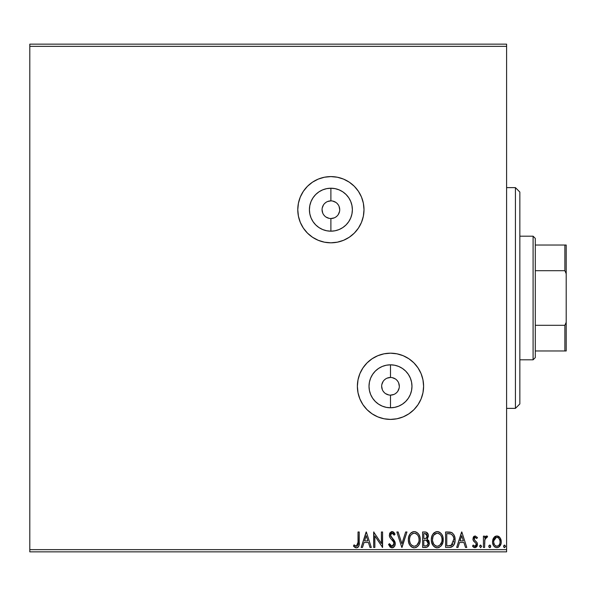 <?xml version="1.0" encoding="UTF-8"?>
<svg xmlns="http://www.w3.org/2000/svg" width="596" height="596" viewBox="0 0 596 596"><rect width="100%" height="100%" fill="white"/><g stroke="black" fill="none" stroke-linecap="round" stroke-linejoin="round"><path stroke-width="0.89" d="M330.892 218.531L330.892 231.181A21.478 21.478 0 0 1 309.413 209.703A21.478 21.478 0 0 1 330.892 188.224L335.079 188.641L339.109 189.863L342.827 191.845L346.075 194.52L348.749 197.768L350.731 201.485L351.953 205.516L352.37 209.703L351.953 213.897L350.731 217.92L348.749 221.637L346.075 224.893L342.827 227.56L339.109 229.549L335.079 230.771L330.892 231.181L326.697 230.771L322.674 229.549L318.957 227.56L315.701 224.893L313.034 221.637L311.045 217.92L309.823 213.897L309.413 209.703L309.823 205.516L311.045 201.485L313.034 197.768L315.701 194.52L318.957 191.845L322.674 189.863L326.697 188.641L330.892 188.224L330.892 200.874A8.828 8.828 0 0 0 322.064 209.703A8.828 8.828 0 0 0 330.892 218.531A8.828 8.828 0 0 0 339.72 209.703A8.828 8.828 0 0 0 330.892 200.874L330.892 188.224A21.478 21.478 0 0 1 352.37 209.703A21.478 21.478 0 0 1 330.892 231.181L330.892 218.531A8.828 8.828 0 0 1 322.064 209.703A8.828 8.828 0 0 1 330.892 200.874A8.828 8.828 0 0 1 339.72 209.703A8.828 8.828 0 0 1 330.892 218.531L334.267 217.86M390.492 395.126L390.492 407.776A21.478 21.478 0 0 1 369.013 386.297A21.478 21.478 0 0 1 390.492 364.819L394.679 365.229L398.709 366.451L402.427 368.44L405.675 371.107L408.349 374.363L410.331 378.08L411.553 382.103L411.97 386.297L411.553 390.484L410.331 394.515L408.349 398.232L405.675 401.481L402.427 404.155L398.709 406.137L394.679 407.359L390.492 407.776L386.297 407.359L382.274 406.137L378.557 404.155L375.301 401.481L372.634 398.232L370.645 394.515L369.423 390.484L369.013 386.297L369.423 382.103L370.645 378.08L372.634 374.363L375.301 371.107L378.557 368.44L382.274 366.451L386.297 365.229L390.492 364.819L390.492 377.469A8.828 8.828 0 0 0 381.663 386.297A8.828 8.828 0 0 0 390.492 395.126A8.828 8.828 0 0 0 399.32 386.297A8.828 8.828 0 0 0 390.492 377.469L390.492 364.819A21.478 21.478 0 0 1 411.97 386.297A21.478 21.478 0 0 1 390.492 407.776L390.492 395.126A8.828 8.828 0 0 1 381.663 386.297A8.828 8.828 0 0 1 390.492 377.469A8.828 8.828 0 0 1 399.32 386.297A8.828 8.828 0 0 1 390.492 395.126L393.867 394.455M330.892 242.818A33.108 33.108 0 0 0 364 209.703A33.108 33.108 0 0 0 330.892 176.595A33.108 33.108 0 0 1 364 209.703A33.108 33.108 0 0 1 330.892 242.818L337.351 242.177L343.564 240.292L349.286 237.238L354.307 233.118L358.42 228.097L361.481 222.375L363.366 216.162L364 209.703L363.366 203.243L361.481 197.03L358.42 191.309L354.307 186.287L349.286 182.175L343.564 179.113L337.351 177.228L330.892 176.595L324.433 177.228L318.219 179.113L312.498 182.175L307.476 186.287L303.357 191.309L300.302 197.03L298.417 203.243L297.776 209.703L298.417 216.162L300.302 222.375L303.357 228.097L307.476 233.118L312.498 237.238L318.219 240.292L324.433 242.177L330.892 242.818A33.108 33.108 0 0 1 297.776 209.703A33.108 33.108 0 0 1 330.892 176.595A33.108 33.108 0 0 0 297.776 209.703A33.108 33.108 0 0 0 330.892 242.818L324.433 242.177M390.492 419.405A33.108 33.108 0 0 0 423.6 386.297A33.108 33.108 0 0 0 390.492 353.182A33.108 33.108 0 0 1 423.6 386.297A33.108 33.108 0 0 1 390.492 419.405L396.951 418.772L403.164 416.887L408.886 413.825L413.907 409.713L418.019 404.691L421.081 398.97L422.966 392.757L423.6 386.297L422.966 379.838L421.081 373.625L418.019 367.903L413.907 362.882L408.886 358.762L403.164 355.708L396.951 353.823L390.492 353.182L384.033 353.823L377.819 355.708L372.098 358.762L367.076 362.882L362.957 367.903L359.902 373.625L358.017 379.838L357.376 386.297L358.017 392.757L359.902 398.97L362.957 404.691L367.076 409.713L372.098 413.825L377.819 416.887L384.033 418.772L390.492 419.405A33.108 33.108 0 0 1 357.376 386.297A33.108 33.108 0 0 1 390.492 353.182A33.108 33.108 0 0 0 357.376 386.297A33.108 33.108 0 0 0 390.492 419.405L384.033 418.772M506.6 44.149L29.8 44.149L506.6 44.149L506.6 549.646L29.8 549.646L29.8 46.354L506.6 46.354L506.6 44.149M493.689 537.815L492.803 539.73L492.594 542.829L493.6 545.653L494.978 547.098L496.893 547.635L498.807 547.098L500.998 543.813L501.236 541.295L500.618 538.732L499.485 537.056L497.854 536.072L495.939 536.072L494.3 537.063L492.534 541.824C492.505 545.027 493.957 546.964 496.893 547.635C499.828 546.964 501.281 545.027 501.251 541.824L500.096 537.808L496.893 535.946L493.689 537.815M484.608 547.433L483.423 547.433L484.608 547.433L484.883 539.38L485.539 537.89L487.014 537.532L487.58 536.333L485.971 536.124L484.608 537.808L484.608 536.147L483.423 536.147L483.423 547.433L483.423 536.147L483.423 547.433L484.608 547.433L484.794 539.767L487.58 536.333L486.679 535.946L484.608 537.808L484.608 536.147L483.423 536.147L484.608 536.147M475.183 535.946L473.462 536.936L472.948 539.358L473.589 541.101L476.01 543.351L476.204 545.064L474.841 546.249L473.209 545.057L472.524 546.107L473.552 547.195L475.258 547.62L476.509 546.979L477.336 545.504L477.091 542.628L474.639 540.214L474.111 538.851L474.997 537.368L476.785 538.523L477.478 537.555L475.183 535.946L477.478 537.555L475.183 535.946L472.926 538.911L473.306 540.647L476.01 543.351L476.293 544.431L474.841 546.249L473.209 545.057L472.524 546.107L474.975 547.635L477.478 544.372L477.091 542.628L474.394 539.879L474.111 538.851L475.258 537.331L476.785 538.523L477.478 537.555L476.785 538.523L475.511 537.368M449.175 547.433L451.835 546.957L453.787 545.117L454.934 541.943L454.927 537.771L453.891 534.739L452.073 532.802L449.794 532.079L445.584 531.982L445.584 547.433L449.175 547.433C453.295 546.875 455.269 544.364 455.091 539.909C455.277 536.735 454.107 534.284 451.604 532.541L445.584 531.982L445.584 547.433L445.584 531.982L447.924 531.982M426.49 547.351L422.609 547.433L427.243 547.091L429.127 544.625L428.986 541.153L426.9 539.104L428.271 536.743L428.152 534.336L426.267 532.176L422.609 531.982L422.609 547.433L422.609 531.982L422.609 547.433L425.693 547.433C428.107 547.061 429.329 545.601 429.343 543.053L426.9 539.104L428.353 535.811C428.33 533.375 427.146 532.101 424.792 531.982L422.609 531.982L424.792 531.982M405.66 531.982L406.956 531.982L402.002 547.433L406.956 531.982L405.66 531.982L401.905 543.708L398.143 531.982L396.854 531.982L401.808 547.433L396.854 531.982L401.808 547.433L406.956 531.982L405.66 531.982L401.905 543.708L398.143 531.982L396.854 531.982L398.143 531.982M374.862 547.433L374.862 535.938L382.587 547.433L382.587 531.982L381.403 531.982L381.403 543.507L373.677 531.982L373.677 547.433L374.862 547.433L373.677 547.433L374.862 547.433L374.862 535.938L382.587 547.433L382.587 531.982L381.403 531.982L381.403 543.507L373.677 531.982L373.677 547.433L373.923 531.982M358.002 543.455L358.025 542.263L357.891 544.647L356.952 546.1L355.775 546.115L354.069 544.863L353.465 546.048L354.739 547.27L356.386 547.836L357.98 547.277L358.911 545.847L359.217 531.982L358.025 531.982L358.025 542.263L356.378 546.249L354.069 544.863L353.465 546.048L356.386 547.836C358.747 547.031 359.686 545.228 359.217 542.42L359.217 531.982L358.025 531.982L358.002 543.463M362.487 547.433L361.191 547.433L366.145 531.982L361.191 547.433L362.487 547.433L364.074 542.487L368.417 542.487L370.004 547.433L371.301 547.433L366.346 531.982L361.191 547.433L362.487 547.433L364.074 542.487L368.417 542.487L370.004 547.433L371.301 547.433L366.346 531.982L371.301 547.433L370.004 547.433M392.004 547.836L394.44 546.42L395.267 543.649L394.5 540.907L390.559 535.67L390.894 533.815L391.721 533.211L393.092 533.591L394.142 535.156L395.066 534.202L393.926 532.459L392.086 531.587L389.985 532.794L389.359 535.811L390.179 537.927L393.688 542.114L393.904 544.684L393.204 545.742L391.915 546.249L390.38 545.31L389.501 543.671L388.532 544.453L390.231 547.165L392.004 547.836C394.157 547.359 395.245 545.966 395.267 543.649L390.514 535.133L392.071 533.174L394.142 535.156L395.066 534.202L392.086 531.587L389.322 535.193L389.933 537.547L393.688 542.114L394.075 543.627L391.915 546.249L389.501 543.671L388.532 544.453L392.004 547.836M408.342 539.782L408.677 542.524L409.78 545.057L411.68 547.053L414.302 547.836L416.932 547.039L418.817 545.012L419.904 542.464L420.225 539.708L419.904 536.929L418.794 534.359L416.872 532.355L414.213 531.587L411.598 532.422L410.115 533.874L408.67 537.018L408.342 539.775C408.29 544.178 410.272 546.86 414.302 547.836C418.332 546.83 420.307 544.118 420.225 539.708C420.307 535.245 418.303 532.541 414.213 531.587C410.212 532.638 408.253 535.372 408.342 539.782M431.325 539.782L431.653 542.524L433.426 545.951L435.914 547.642L438.656 547.635L440.951 546.122L442.88 542.464L442.88 536.929L441.778 534.359L439.848 532.355L437.889 531.632L435.818 531.803L432.703 534.456L431.653 537.018L431.325 539.782C431.266 544.178 433.255 546.86 437.285 547.836C441.308 546.83 443.282 544.118 443.208 539.708C443.282 535.245 441.278 532.541 437.188 531.587C433.188 532.638 431.236 535.372 431.325 539.782M457.974 547.433L456.678 547.433L461.632 531.982L456.678 547.433L457.974 547.433L459.561 542.487L463.897 542.487L465.491 547.433L466.78 547.433L461.833 531.982L456.678 547.433L457.974 547.433L459.561 542.487L463.897 542.487L465.491 547.433L466.78 547.433L461.833 531.982L466.78 547.433L465.491 547.433M479.661 546.346L480.652 547.635L481.642 546.346L480.652 545.057L479.661 546.346L480.652 547.635L481.642 546.346L480.652 545.057L479.661 546.346M488.787 546.122L489.018 547.195L489.763 547.635L490.508 547.195L490.694 545.899L489.987 545.094L489.018 545.496L488.772 546.346L489.763 545.057L488.772 546.346L489.763 547.635L490.754 546.346L489.763 545.057L490.754 546.346M503.627 546.346L504.618 547.635L505.609 546.346L504.618 545.057L503.627 546.346L504.618 547.635L505.609 546.346L504.618 545.057L503.627 546.346M29.8 551.851L506.6 551.851L506.6 46.354L29.8 46.354L29.8 44.149L29.8 549.646L506.6 549.646L506.6 551.851L29.8 551.851L29.8 549.646L29.8 551.851M358.025 531.982L359.217 531.982M359.217 542.42L359.142 544.491M359.209 543.165L359.179 543.887M358.911 545.839L358.717 546.323M358.434 546.793L357.995 547.262M357.607 547.538L356.93 547.784M355.939 547.791L355.514 547.679M353.763 546.383L354.069 544.863L356.378 546.249M357.719 545.221L357.95 544.252M357.935 544.349L357.682 545.295M355.596 546.025L355.186 545.772M354.806 545.482L354.069 544.863M358.911 545.847L359.105 544.833M366.242 535.715L367.911 540.9L364.581 540.9L366.242 535.715L367.911 540.9L364.581 540.9L366.242 535.715M381.403 531.982L382.587 531.982L382.319 547.433M388.532 544.453L389.501 543.671L389.888 544.52M391.46 546.174L392.384 546.189M392.824 546.01L393.204 545.75L392.824 546.01M394.038 544.17L394.053 543.239M394.075 543.627L393.494 541.771M392.786 540.81L392.414 540.378M392.265 540.214L391.721 539.648M391.304 539.224L390.902 538.791L391.304 539.224M390.052 537.741L389.471 536.407M389.479 533.949L389.985 532.802M391.095 531.811L391.684 531.625M392.615 531.647L393.099 531.833M393.524 532.094L393.926 532.459M394.254 532.869L394.552 533.301M395.066 534.202L394.142 535.156L393.636 534.292M393.397 533.949L394.142 535.156M393.285 533.8L392.913 533.457M392.786 533.375L392.265 533.189M391.721 533.211L391.118 533.547M390.596 534.456L390.514 535.133M390.7 536.191L391.959 537.912M393.204 539.201L393.643 539.7M393.673 539.738L394.112 540.304M394.828 541.555L395.059 542.218M395.073 542.271L395.208 542.882M395.252 543.291L395.252 544.021M394.753 545.899L393.993 546.964M393.405 547.441L392.734 547.739M391.229 537.13L390.931 536.676M408.424 538.389L408.528 537.696L408.424 538.389M408.677 537.018L408.849 536.415M409.348 535.156L410.547 533.346M410.979 532.913L411.59 532.429M412.693 531.856L413.393 531.662M414.213 531.587L415.591 531.774M417.945 533.264L418.787 534.344M418.809 534.374L419.264 535.193M419.755 536.43L419.904 536.929M420.15 541.093L420.083 541.593M419.271 544.193L418.824 544.99M418.802 545.027L417.967 546.122M416.187 547.441L415.695 547.627M413.594 547.784L412.946 547.642M409.78 545.057L411.985 547.24M411.665 547.046L410.458 545.966M410.443 545.951L409.787 545.072M409.117 543.82L408.849 543.105M408.506 541.764L408.364 540.475M411.598 532.422L410.979 532.921M418.817 545.012L419.264 544.2M414.935 546.189L414.54 546.241M409.959 536.981L409.698 537.994M412.864 533.465L414.265 533.174C417.505 533.986 419.1 536.169 419.04 539.7L418.981 538.583L419.04 539.7C419.115 543.269 417.52 545.452 414.265 546.249C411.054 545.444 409.474 543.291 409.534 539.775L409.594 540.885L409.534 539.775C409.459 536.229 411.039 534.031 414.265 533.174L413.982 533.182M418.265 536.08L417.707 535.148M418.787 537.525L418.981 538.583M418.221 535.99L418.779 537.488M417.431 534.791L416.813 534.172L417.431 534.791M414.823 533.219L416.09 533.673M415.889 545.876L415.367 546.085M418.772 541.95L416.768 545.318M417.602 544.461L418.332 543.217M418.981 540.825L418.779 541.928M410.212 543.172L409.594 540.877M411.322 544.863L410.666 543.999M412.171 545.608L411.337 544.886M413.706 546.212L413.17 546.085M413.617 533.234L413.155 533.36M409.549 539.216L409.594 538.657M425.239 531.997L425.678 532.042M427.481 533.01L427.876 533.636M428.152 534.351L428.338 535.439M428.353 535.811L428.33 536.281M427.816 538.054L427.287 538.762M427.183 539.231L428.986 541.153M428.442 540.222L428.748 540.669M429.329 542.74L429.329 543.455M426.267 532.176L425.164 531.997M427.913 541.786L428.152 543.053C428.04 544.945 427.041 545.884 425.149 545.854L423.793 545.854L423.793 540.11L426.289 540.289L424.397 540.11L426.289 540.289L428.137 543.388L428.092 542.375M426.639 534.165L426.945 537.078L426.021 538.233L424.404 538.523L425.32 538.456M427.049 536.743L427.161 535.841C427.101 537.644 426.177 538.538 424.404 538.523L423.793 538.523L423.793 533.569L425.022 533.569L427.161 535.841L426.684 534.21M425.693 533.636L426.14 533.785M426.147 538.151L426.945 537.078M426.706 540.46L427.667 541.324M428.084 543.723L426.952 545.511M427.339 545.198L427.712 544.714M427.891 544.364L428.062 543.857M427.056 534.955L427.138 535.394M424.404 538.523L423.793 538.523L423.793 533.569L425.022 533.569M431.4 538.426L431.497 537.726M431.653 537.033L431.504 537.704M431.653 537.011L431.824 536.415M432.011 535.886L432.316 535.178M432.331 535.148L432.703 534.463M433.091 533.882L433.53 533.338M433.955 532.913L434.573 532.429M435.818 531.803L436.376 531.662M437.188 531.587L437.889 531.632M437.904 531.639L438.582 531.774M439.461 532.131L439.848 532.355M440.928 533.271L441.763 534.344M441.8 534.396L442.247 535.193M442.739 536.43L442.88 536.929M443.208 539.708L443.186 540.408M443.126 541.116L443.059 541.593M439.17 547.441L438.671 547.627M436.57 547.784L435.922 547.642M434.64 547.046L433.434 545.966M433.411 545.936L432.77 545.072M432.763 545.057L434.901 547.21M432.1 543.813L431.824 543.105M431.489 541.764L431.4 541.175M434.581 532.422L433.955 532.921M437.918 546.189L437.524 546.241M434.305 544.863L435.624 545.884L433.642 543.999L432.569 540.885M432.934 536.981L432.51 539.775C432.435 536.229 434.015 534.031 437.24 533.174L437.799 533.219L437.24 533.174C440.489 533.986 442.076 536.169 442.016 539.7C442.098 543.269 440.504 545.452 437.24 546.249C434.03 545.444 432.45 543.291 432.51 539.775L432.674 537.994M433.992 534.962L436.965 533.182M441.249 536.08L440.69 535.148M442.016 539.7L441.956 540.825L442.016 539.7M441.77 537.525L441.956 538.583M441.204 535.99L441.755 537.488M440.414 534.791L439.788 534.172L440.414 534.791M438.872 545.876L438.351 546.085M441.755 541.95L439.744 545.318M440.578 544.461L441.316 543.217M433.188 543.172L433.642 543.999M436.689 546.212L436.145 546.085M436.592 533.234L436.13 533.36M435.847 533.465L434.767 534.15M434.76 534.15L434.246 534.649M433.344 535.983L433.143 536.437M448.863 532.005L450.65 532.228M450.74 532.243L451.142 532.362M452.096 532.809L452.513 533.107M454.361 535.707L454.927 537.771M454.711 536.765L454.927 537.748M455.009 538.367L455.053 538.814M455.076 540.609L455.031 541.25M454.398 543.895L454.115 544.528M453.407 545.675L453.787 545.117M453.064 546.07L449.853 547.411M451.247 547.173L450.531 547.337M452.893 535.715L450.971 534.001C453.079 535.335 454.055 537.301 453.906 539.902L453.869 539.03L451.232 545.459L451.932 545.042L448.05 545.854L450.457 545.683L446.777 545.854L446.777 533.569L450.971 534.001L452.655 535.35L453.608 537.436L453.295 536.489M452.975 543.85L451.932 545.042M452.774 544.163L452.357 544.662M450.144 533.763L450.561 533.86M448.416 533.584L449.287 533.644M453.787 541.526L453.653 542.166M461.729 535.715L463.39 540.9L460.067 540.9L461.729 535.715L463.39 540.9L460.067 540.9L461.729 535.715M474.766 537.48L474.401 537.86M474.17 538.359L474.766 540.348M474.111 538.851L474.267 539.611M475.258 540.788L476.018 541.384M477.456 543.924L477.478 544.372M476.867 546.539L477.262 545.742M474.975 547.635L474.595 547.605M474.386 547.568L473.88 547.381M473.544 547.18L473.023 546.755M472.524 546.107L473.209 545.057L473.515 545.489M474.58 546.219L475.161 546.204L474.58 546.219M475.913 545.638L476.204 545.064M476.219 545.012L475.884 543.179M472.948 539.358L472.926 538.911M473.217 537.376L473.44 536.966M473.79 536.527L474.2 536.206M473.462 536.936L473.187 537.458M474.327 541.861L474.744 542.189M479.72 545.876L480.22 545.176M484.965 537.145L485.785 536.244M486.679 535.946L487.58 536.333L486.679 535.946L487.58 536.333L487.014 537.532L486.314 537.354M487.014 537.532L486.485 537.331L487.014 537.532M485.3 538.248L484.66 541.213M484.615 542.867L484.608 543.641M484.682 540.728L484.794 539.767M484.988 539L485.122 538.628M490.366 547.374L489.763 547.635M489.055 547.247L488.847 546.845M494.293 537.07L495.038 536.467M498.733 536.452L499.478 537.048M499.485 537.056L498.733 536.46M500.625 538.739L500.96 539.648M500.975 539.693L501.191 540.773M501.251 541.824L501.236 542.323M501.117 543.321L500.841 544.319M500.633 544.841L500.186 545.66M499.597 546.435L499.083 546.904M497.898 547.5L497.422 547.597M496.647 547.627L495.902 547.508M494.665 546.882L494.091 546.331M492.788 543.82L493.413 545.347M493.168 544.878L492.788 543.835M492.534 541.824L492.549 541.295M492.81 539.715L493.175 538.724M494.077 546.301L494.978 547.098M499.888 540.334L500.066 541.831C500.118 544.222 499.061 545.698 496.893 546.249C494.725 545.69 493.667 544.222 493.726 541.831C493.674 539.432 494.725 537.935 496.893 537.331L496.893 537.331C499.053 537.935 500.111 539.432 500.066 541.831L500.022 541.079M497.936 546.018L496.155 546.137L494.673 545.027M494.464 544.714L493.764 542.583M493.764 541.071L494.471 538.926L495.477 537.801L496.893 537.331L496.148 537.45M497.645 537.458L498.867 538.315L499.888 540.326M496.893 546.249L497.645 546.137M498.308 545.809L499.321 544.714L498.308 545.809M495.179 545.578L495.671 545.929M496.282 537.413L493.801 540.788M503.695 545.876L504.186 545.184M504.618 547.635L504.186 547.508M503.918 547.247L503.702 546.845M410.368 535.975L410.644 535.484M412.164 533.86L412.648 533.569M416.366 533.837L416.813 534.172M424.873 540.118L425.35 540.132M425.581 540.155L426.058 540.229M427.682 541.347L427.891 541.742M425.149 545.854L423.793 545.854L423.793 540.11L424.397 540.11M441.956 540.825L441.763 541.928M433.121 536.489L433.62 535.484M438.343 533.346L439.788 534.172M448.05 545.854L446.777 545.854L446.777 533.569L447.551 533.569M453.608 537.436L453.765 538.166M451.045 545.534L450.457 545.683M500.066 541.831L500.022 542.583M499.888 543.321L499.321 544.714M496.155 546.137L495.477 545.809M493.898 540.326L494.471 538.926M497.273 537.361L498.308 537.801M357.376 386.297L358.017 392.757M396.951 353.823L390.492 353.182M337.351 177.228L330.892 176.595M390.492 377.469L387.109 378.14M385.582 378.952L384.249 380.054M383.146 381.388L381.827 384.576M381.663 386.297L382.334 389.672M383.146 391.2L384.249 392.541M385.582 393.636L388.771 394.954M395.394 393.636L396.735 392.541M397.83 391.2L399.149 388.018M399.32 386.297L398.649 382.915M397.83 381.388L396.735 380.054M395.394 378.952L392.213 377.633M330.892 200.874L327.509 201.545M325.982 202.364L324.649 203.46M323.546 204.8L322.227 207.982M322.064 209.703L322.734 213.085M323.546 214.612L324.649 215.946M325.982 217.048L329.171 218.367M335.794 217.048L337.135 215.946M338.23 214.612L339.549 211.424M339.72 209.703L339.05 206.328M338.23 204.8L337.135 203.46M335.794 202.364L332.613 201.046M515.428 408.372L519.846 403.954L519.846 192.046L515.428 187.628L515.428 408.372L515.428 187.628L506.6 187.628L515.428 187.628L519.846 192.046L519.846 403.954L515.428 408.372L506.6 408.372L515.428 408.372M535.297 270.696L535.297 238.4L533.092 236.195L533.092 359.805L535.297 357.6L535.297 270.696L535.297 357.6L533.092 359.805L533.092 236.195L519.846 236.195L533.092 236.195L535.297 238.4L535.297 270.696L564.874 270.696L566.2 273.72L566.2 322.28L564.874 325.304L535.297 325.304L564.874 325.304L564.874 350.977L566.2 350.977L566.2 322.28L566.2 350.977L564.874 350.977L564.874 325.304L566.2 322.28L566.2 245.023L535.297 245.023L564.874 245.023L564.874 270.696L564.874 245.023L566.2 245.023L566.2 273.72L564.874 270.696L535.297 270.696M519.846 359.805L533.092 359.805L519.846 359.805M535.297 350.977L564.874 350.977L535.297 350.977"/></g></svg>
